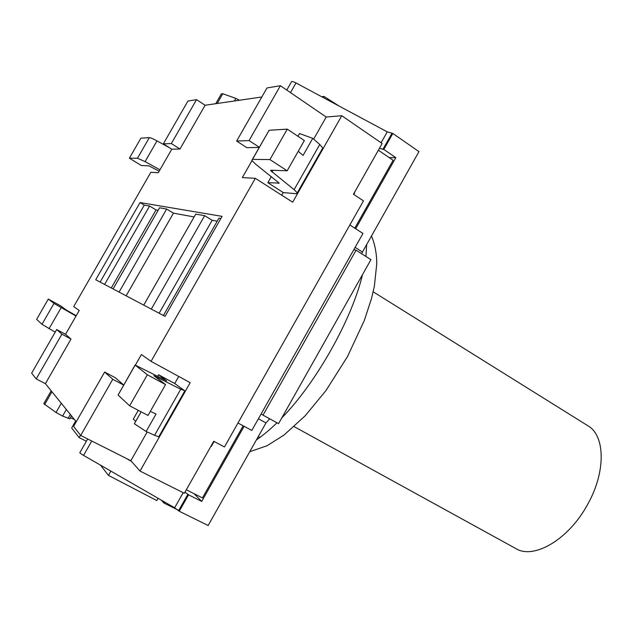 <?xml version="1.0" encoding="UTF-8"?>
<svg xmlns="http://www.w3.org/2000/svg" width="633" height="633" viewBox="0 0 633 633"><rect width="100%" height="100%" fill="white"/><g stroke="black" fill="none" stroke-linecap="round" stroke-linejoin="round"><path stroke-width="0.95" d="M87.671 438.97L79.964 452.476C79.37 452.65 80.565 453.624 83.564 455.396L174.621 507.793L179.258 511.258L208.138 525.509L265.987 422.907L269.682 418.785M286.765 90.076L291.378 81.989C291.402 81.087 292.944 81.42 296.007 82.97L387.254 131.862L392.84 133.46L383.82 149.42L395.815 157.649L389.216 157.617M383.82 149.42L379.428 148.328M215.742 103.693L221.408 93.811L222.776 93.747L235.856 98.392L239.496 100.236M164.596 502.024L163.915 503.053L161.439 500.205M243.167 425.795L202.449 497.91L186.316 489.8M194.078 493.708L201.698 501.423L188.547 494.832L185.002 492.118M244.109 426.31L201.698 501.423M349.851 225L362.97 233.458L251.807 430.456L237.976 423.002M353.768 249.758L356.07 250.201L263.019 415.137L261.136 413.919M361.538 253.683L418.967 151.619L392.84 133.46M356.07 250.201L370.938 259.665L278.552 423.643L263.019 415.137M179.258 511.258L188.547 494.832M163.915 503.053L178.023 510.008M131.442 461.378L126.133 458.332M51.178 390.79L43.796 403.672L56.028 412.494L62.604 416.071L69.804 418.793M70.39 417.772L74.472 419.521M395.815 157.649L355.667 228.75M378.368 150.203L393.109 160.284L354.773 228.173M261.825 96.984L205.1 105.244L179.986 149.024L171.788 149.19L158.29 172.714L150.836 172.287L73.721 306.578L79.228 310.479L65.547 334.311L70.991 339.059L45.402 383.669L76.245 421.713M135.351 365.138L141.404 354.527L151.042 361.348L190.193 382.688L140.02 471.047L130.849 460.705L80.692 435.449L73.57 426.405L104.627 372.062L115.451 377.814L123.696 385.006M151.042 361.348L255.336 178.332L242.336 177.58L251.981 160.679M259.214 147.426L246.838 147.679L236.639 141.056L266.991 87.947L280.387 85.724L326.209 117.018L341.773 115.728L382.158 143.509L353.459 194.252L363.484 200.859L224.454 446.945L213.74 441.296L184.353 493.273L140.02 471.047M140.043 202.544L222.088 216.359L165.047 316.365L95.725 279.754L140.043 202.544L144.292 205.108L100.133 282.081M187.914 101.074L196.547 99.642L171.337 143.556L163.338 143.865L187.914 101.074M205.1 105.244L196.547 99.642M339.217 106.122L324.017 96.453L321.714 96.746M323.352 97.624L324.017 96.453M158.115 498.298L156.826 500.576L108.425 475.367L100.489 465.136M86.373 441.241L79.149 437.617L71.671 427.963L75.659 420.992M80.51 435.227L79.149 437.617M110.846 471.102L108.425 475.367M194.117 216.945L173.458 213.139L126.141 295.817M143.738 305.106L195.739 214.104L204.657 215.663L151.295 309.102M217.214 221.202L212.174 220.276L159.128 313.232M204.657 215.663L212.174 220.276M158.139 210.322L156.034 209.927L111.297 287.975M144.292 205.108L149.578 206.034L156.034 209.927M173.458 213.139L166.669 209.025L159.595 207.782L113.093 288.925M220.87 218.496L218.947 218.163L163.417 315.503M166.669 209.025L119.091 292.09M149.578 206.034L104.603 284.446M341.773 115.728L292.668 202.212L255.336 178.332M45.402 383.669L36.216 378.93L31.65 373.13L56.685 329.548L61.907 334.177L36.216 378.93M326.209 117.018L313.636 139.125M280.387 85.724L249.062 140.581L236.639 141.056M259.308 147.267L249.062 140.581M298.23 151.319L303.072 155.409L312.765 138.358L319.76 144.49L322.767 147.98L297.288 192.851L296.41 193.73L283.26 192.574L281.748 195.225M283.26 192.574L267.862 182.7L271.328 176.615M65.547 334.311L56.685 329.548M70.991 339.059L61.907 334.177M104.627 372.062L112.761 379.278L80.692 435.449M123.664 385.062L112.761 379.278M171.788 149.19L163.338 143.865M179.986 149.024L171.337 143.556M76.015 316.065L53.995 303.429L48.306 299.085L36.651 319.349L41.984 324.31L55.19 332.143M48.306 299.085L60.713 305.881L66.101 309.917L76.221 315.709M150.322 411.371L156.034 414.061L146.128 431.492L154.579 435.29L158.733 436.841L159.018 436.351M129.646 405.816L148.011 415.438L165.553 384.587L147.331 374.768L129.646 405.816L118.078 395.055L134.94 365.296M147.331 374.768L135.09 365.035L166.653 380.837L158.543 374.736L174.732 383.503L184.583 390.656L180.745 389.224L153.859 375.662L165.553 384.587M135.707 421.364L133.318 419.054L138.279 410.334M157.641 376.319L158.543 374.736M141.135 411.83L134.346 423.754L146.128 431.492M178.743 376.445L174.732 383.503M147.18 431.967L130.849 460.705M252.385 159.405L269.12 130.263L287.271 129.14L304.362 140.55L287.16 170.791L269.927 159.579L287.271 129.14M269.927 159.579L252.496 159.405L251.815 160.402L255.447 164.018L279.129 183.079L267.862 182.7M322.767 147.98L322.118 149.119M297.288 192.851L294.108 189.663L270.623 170.609L270.932 170.206L287.16 170.791M297.961 136.277L299.512 133.547L312.765 138.358M159.959 169.802L145.084 161.629L137.488 158.25L129.393 158.171L140.906 138.168L149.333 137.646C150.48 137.678 153.028 138.762 156.992 140.906L169.549 147.774M129.393 158.171L141.373 165.553L148.874 165.822L159.176 171.171M214.112 441.494L211.367 446.352L210.995 446.162M354.274 192.812L354.622 193.049L353.807 194.481M354.622 193.049L354.163 193.01M294.147 426.626L515.863 548.582C533.872 559.825 569.004 539.34 587.788 504.129C606.082 471.609 605.188 435.464 587.883 425.756L373.193 291.813M362.361 251.997L355.113 247.376M258.399 418.769L265.987 422.907M178.656 510.586L187.93 494.191M174.621 507.793L183.166 492.68M83.564 455.396L91.761 441.027M44.619 404.598L51.969 391.772M56.028 412.494L61.298 403.284M62.604 416.071L66.354 409.519M68.095 418.421L70.358 414.457M391.859 133.5L382.854 149.428M387.254 131.862L381.082 142.765M296.007 82.97L290.5 92.624M222.776 93.747L217.198 103.488M235.856 98.392L234.368 100.979M366.673 244.346L365.929 256.476M362.495 274.635C352.003 319.143 316.302 382.672 281.78 417.915M276.969 422.773C269.769 429.799 262.917 435.504 256.412 439.895M258.145 436.817L260.044 437.332M61.148 307.678L49.073 328.677M53.995 303.429L41.984 324.31M180.745 389.224L154.579 435.29M155.599 376.477L155.346 376.928M135.019 365.352L118.078 395.055M279.074 182.984L278.821 183.435M294.108 189.663L319.76 144.49M272.016 172.002L272.997 170.285M252.496 159.405L269.12 130.263M145.084 161.629L156.992 140.906M137.488 158.25L149.333 137.646M71.489 415.849L69.717 418.959M371.46 235.864C374.997 244.409 376.762 253.778 376.754 263.969L374.348 286.338L371.531 298.467L364.252 320.646L347.572 356.426L326.027 390.482L305.177 415.786L284.098 434.99L267.094 445.719L249.742 451.725M184.717 391.083L158.733 436.841M270.853 170.206L270.623 170.609"/></g></svg>
